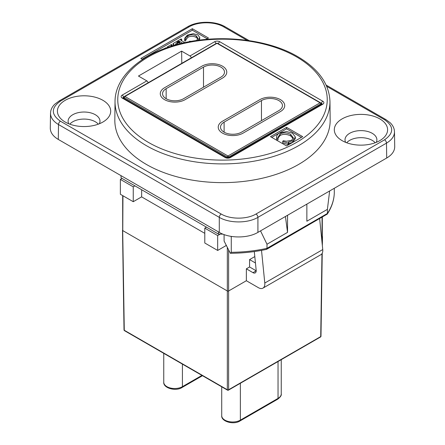 <?xml version="1.0" encoding="UTF-8"?>
<svg xmlns="http://www.w3.org/2000/svg" width="445" height="445" viewBox="0 0 445 445"><rect width="100%" height="100%" fill="white"/><g stroke="black" fill="none" stroke-linecap="round" stroke-linejoin="round"><path stroke-width="0.67" d="M243.109 133.111A14.574 8.411 180 0 1 227.228 134.935A14.574 8.411 180 0 1 218.234 127.159A14.574 8.411 180 0 1 222.5 121.212L259.852 99.647A14.574 8.411 180 0 1 275.728 97.822A14.574 8.411 180 0 1 284.722 105.599A14.574 8.411 180 0 1 280.456 111.545L243.109 133.111A14.574 8.411 180 0 1 227.184 134.924A14.574 8.411 180 0 1 218.234 127.109A14.574 8.411 180 0 1 222.5 121.212L259.852 99.647A14.574 8.411 180 0 1 275.689 97.817A14.574 8.411 180 0 1 284.722 105.543A14.574 8.411 180 0 1 280.456 111.545L243.109 133.111M278.848 110.616L241.496 132.182A12.293 7.098 180 0 1 228.096 133.717A12.293 7.098 180 0 1 220.509 127.159A12.293 7.098 180 0 1 224.108 122.141L261.46 100.576A12.293 7.098 180 0 1 274.86 99.04A12.293 7.098 180 0 1 282.447 105.599A12.293 7.098 180 0 1 278.848 110.616M166.152 88.683L203.504 67.117A12.293 7.098 180 0 1 216.904 65.576A12.293 7.098 180 0 1 224.491 72.135A12.293 7.098 180 0 1 220.892 77.157L183.54 98.718A12.293 7.098 180 0 1 170.14 100.259A12.293 7.098 180 0 1 162.553 93.7A12.293 7.098 180 0 1 166.152 88.683L166.152 98.718M164.544 87.748L201.891 66.188A14.574 8.411 180 0 1 217.772 64.364A14.574 8.411 180 0 1 226.766 72.135A14.574 8.411 180 0 1 222.5 78.086L185.148 99.647A14.574 8.411 180 0 1 169.272 101.471A14.574 8.411 180 0 1 160.278 93.7A14.574 8.411 180 0 1 164.544 87.748L201.891 66.188A14.574 8.411 180 0 1 217.733 64.353A14.574 8.411 180 0 1 226.766 72.084A14.574 8.411 180 0 1 222.5 78.086L185.148 99.647A14.574 8.411 180 0 1 169.228 101.46A14.574 8.411 180 0 1 160.278 93.65A14.574 8.411 180 0 1 164.544 87.748M322.052 217.31L322.052 237.029A0.912 0.528 0 0 0 322.319 236.657L322.319 217.16M321.518 237.335L322.224 236.929L322.124 243.37M322.319 236.256L322.224 236.929M320.528 336.987A0.912 0.912 0 0 0 320.984 336.214A0.912 0.528 -179.1 0 1 320.717 336.576A0.912 0.528 60 0 1 320.528 336.987L228.43 390.159A0.912 0.528 -120 0 0 228.619 389.748A0.912 0.534 180 0 1 227.328 389.748A0.912 0.528 120 0 0 227.517 390.159L124.472 330.668A0.912 0.528 -60 0 1 124.283 330.257L122.681 229.932M122.776 230.61L122.948 195.756M122.681 195.605L122.681 230.338A0.912 0.528 0 0 0 122.948 230.705L227.328 290.974A0.912 0.528 0 0 0 228.619 290.974L228.619 249.884M227.328 247.37L227.328 389.748L124.283 330.257A0.912 0.528 179.1 0 1 124.016 329.895A0.912 0.912 0 0 0 124.472 330.668M246.358 268.83L249.578 266.972L256.203 270.799L252.988 272.663L246.358 268.83L246.358 280.728L258.395 287.681A9.106 5.257 60 0 0 262.951 288.132A9.106 5.257 60 0 0 264.792 283.031L261.515 250.374M228.619 157.764L228.619 157.091L320.717 103.919A0.912 0.528 -0.9 0 0 320.984 103.54A0.912 0.912 0 0 0 320.528 102.762A0.912 0.528 120 0 0 320.072 102.806A0.912 0.528 60 0 1 320.717 103.919L321.479 104.347M228.619 157.091A0.912 0.528 -120 0 0 227.974 155.984A0.912 0.528 120 0 0 227.328 157.091A0.912 0.517 0 0 0 228.619 157.091L229.375 157.519M249.578 266.972L249.578 259.591L254.801 256.576M255.447 262.984L249.578 259.591M254.301 251.559L256.181 270.332A4.556 2.631 -120 0 1 255.263 272.885A4.556 2.631 -120 0 1 252.988 272.663M217.027 43.315A0.912 0.528 -60 0 1 217.483 43.271A0.912 0.912 0 0 0 216.57 43.271A0.912 0.528 60 0 1 217.027 43.315L320.072 102.806L227.974 155.984L124.928 96.487A0.912 0.528 -120 0 0 124.472 96.443A0.912 0.912 0 0 0 124.016 97.216A0.912 0.528 0.9 0 0 124.283 97.6A0.912 0.528 -60 0 1 124.928 96.487L217.027 43.315M226.049 244.867L226.043 245.612L217.672 250.446L217.672 235.572L220.192 234.12M141.677 189.754L141.621 196.874L133.25 201.707L133.25 186.833L134.935 185.86M206.474 227.167L204.789 228.14L204.789 243.009L217.672 250.446M217.672 235.572L204.789 228.14M122.058 178.428L120.373 179.396L120.373 194.27L133.25 201.707M133.25 186.833L120.373 179.396M262.951 288.132L320.906 254.673A9.106 5.257 -120 0 0 322.747 249.567L264.792 283.031M319.655 218.701L322.747 249.567M334.301 192.896L334.301 192.824A104.731 60.464 180 0 1 327.403 213.455L327.403 209.361L329.639 190.972M334.301 188.28L334.301 192.824M266.627 249.317L327.264 214.09L327.403 213.455L266.994 248.332A104.731 60.464 180 0 1 231.267 252.309L230.427 253.283C242.842 253.211 254.868 251.909 266.494 249.367L266.994 248.332L266.994 244.238L260.531 230.872M231.267 252.309L231.272 236.423M285.423 216.498L287.542 232.379L266.994 244.238M222.895 234.131A106.717 61.61 180 0 1 218.467 234.087L121.062 177.85L121.012 175.642M218.467 234.087L218.451 231.901M148.09 82.809A1.819 1.051 -120 0 0 146.828 80.879L138.456 76.045L181.616 51.125L189.987 55.959A1.819 1.051 60 0 1 191.25 57.889M286.574 127.348L302.672 136.643L286.574 145.938L270.477 136.643L286.574 127.348L286.574 128.833L301.387 137.383M329.968 101.477L330.168 120.083A107.668 62.161 180 0 1 264.007 177.828A107.668 62.161 180 0 1 146.366 164.422A107.668 62.161 180 0 1 114.832 120.083L115.033 101.477A107.468 62.05 0 0 0 146.505 145.732A107.468 62.05 0 0 0 263.935 159.11A107.468 62.05 0 0 0 329.968 101.477C329.239 83.838 318.559 68.931 297.928 56.754C265.798 37.653 212.148 33.125 172.048 46.024C137.972 56.376 114.988 78.198 115.033 101.477M287.542 232.379L287.542 215.274M327.403 209.361L306.861 221.226L306.861 204.121M271.762 137.383L286.574 128.833M288.849 142.762L288.849 144.252L288.182 144.636L282.72 142.834L282.72 141.349L288.182 143.145L288.849 142.762L288.288 142.105L292.715 140.787L295.374 137.054L292.493 133.177L286.552 131.531L279.46 133.061C277.674 134.073 276.734 135.33 276.634 136.838L276.618 138.662M293.216 138.573L290.68 135.914C286.791 134.017 283.276 133.862 280.133 135.452L278.047 138.106M276.834 139.869L276.834 138.378L278.081 138.25L278.081 139.736L276.834 139.869L276.634 138.328M295.374 137.054L295.374 138.545L292.715 142.272L288.849 143.524M288.182 144.636L288.182 143.145M278.081 138.25L277.964 137.349L280.133 133.967C283.276 132.376 286.791 132.532 290.68 134.429L293.35 137.844L291.581 140.314L286.385 141.26L283.343 140.715L282.72 141.349M276.634 136.838L276.834 138.378M224.063 234.582L224.113 241.084L230.354 253.283M326.702 86.324L384.558 119.727C394.042 126.419 394.042 133.111 384.558 139.802A2.731 1.58 60 0 1 386.488 143.129L386.711 158.019C391.984 154.871 394.654 151.111 394.715 146.728L394.487 131.759M386.711 158.019L257.916 232.379L257.916 217.36L386.488 143.129C391.761 139.975 394.426 136.209 394.487 131.831L394.276 129.823C393.719 127.214 392.362 124.861 390.198 122.77L385.932 119.594A2.731 1.58 120 0 0 385.921 119.588A2.731 1.58 120 0 0 384.558 119.727M384.558 139.802L255.986 214.028C246.886 219.507 230.31 219.507 221.215 214.028A2.731 1.58 120 0 0 219.279 217.36L219.279 232.379C229.392 238.464 247.809 238.464 257.916 232.379M219.279 232.379L58.289 139.43L58.512 124.539L219.279 217.36C229.392 223.435 247.809 223.435 257.916 217.36A2.731 1.58 60 0 0 255.986 214.028M50.513 113.169L50.285 128.138C50.346 132.521 53.016 136.281 58.289 139.43M98.306 124.166A15.937 9.2 0 0 0 84.049 119.076A15.937 9.2 0 0 0 69.787 124.166M375.213 142.756A15.937 9.2 0 0 0 360.951 137.666A15.937 9.2 0 0 0 346.694 142.756M181.616 51.125L181.799 63.346M142.628 59.48L140.831 58.445L192.346 28.703L208.444 37.997L205.974 39.421M102.884 100.297A26.639 15.38 180 0 1 105.059 120.628A26.639 15.38 180 0 1 63.034 120.628A26.639 15.38 180 0 1 66.411 99.652A26.639 15.38 180 0 1 102.884 100.297M379.791 118.887A26.639 15.38 180 0 1 381.966 139.218A26.639 15.38 180 0 1 339.941 139.218A26.639 15.38 180 0 1 343.312 118.237A26.639 15.38 180 0 1 379.791 118.887M192.346 28.703L192.346 30.188L207.159 38.743M142.116 59.191L192.346 30.188M180.82 43.588L178.745 42.675L175.658 44.951M173.511 45.579L173.111 45.028L173.111 43.543L174.395 45.318M184.781 42.67L180.681 40.072L181.688 39.266L181.571 40.818M197.914 39.071L196.239 37.369C193.291 35.967 190.471 35.956 187.784 37.341L185.715 40.072M187.784 37.341L187.784 35.85C186.299 36.757 185.604 37.925 185.715 39.371L185.715 40.857L184.697 41.007L184.619 40.35L184.619 38.865L184.697 39.516L185.715 39.371L185.687 38.976M198.209 40.3L199.788 37.558L199.549 40.122M166.018 48.049L165.662 47.843L164.044 48.778M179.135 42.659L179.135 41.174L182.639 43.154M178.745 42.675L178.745 41.19L179.135 41.174M175.497 45.001L175.386 44.378L177.466 41.886L178.745 41.19M181.688 39.266L181.104 38.926L173.111 43.543M191.122 41.413L189.72 41.185L189.158 41.719M187.784 35.85C190.471 34.465 193.291 34.476 196.239 35.884L198.07 38.342L196.484 40.545M184.697 41.007L184.697 39.516M199.788 37.558L197.83 34.81L193.191 33.687L187.328 35.144L184.686 38.281L184.619 38.865M167.759 47.431L169.573 46.82M167.175 47.637L167.175 46.97L167.759 47.309M172.015 46.035L172.015 44.85L171.431 44.517L167.175 46.97M171.547 46.18L171.03 45.668L172.015 44.85M99.368 123.754A15.937 9.2 0 0 0 99.986 121.224A15.937 9.2 0 0 0 95.319 114.721A15.937 9.2 0 0 0 77.947 112.724A15.937 9.2 0 0 0 68.107 121.224A15.937 9.2 0 0 0 68.725 123.754M376.275 142.344A15.937 9.2 0 0 0 376.893 139.813A15.937 9.2 0 0 0 372.22 133.311A15.937 9.2 0 0 0 354.854 131.314A15.937 9.2 0 0 0 345.014 139.813A15.937 9.2 0 0 0 345.632 142.344M239.994 420.964A1.819 1.051 -120 0 0 240.372 420.13A10.93 6.308 180 0 1 228.463 421.498A10.93 6.308 180 0 1 221.716 415.669C221.048 421.515 233.631 425.136 239.994 420.964L277.663 399.215C280.445 397.085 281.641 395.321 281.246 393.92A10.93 6.308 180 0 1 278.042 398.381A1.819 1.051 60 0 1 277.663 399.215M278.042 361.518L278.042 398.381L240.372 420.13L240.372 383.267M182.411 364.121L182.411 386.672A1.819 1.051 60 0 1 182.038 387.506C175.675 391.672 163.093 388.051 163.754 382.211A10.93 6.308 180 0 0 170.502 388.04A10.93 6.308 180 0 0 182.411 386.672L201.941 375.396M224.108 122.141L224.108 132.182M261.46 100.576L261.46 120.656M203.504 67.117L203.504 87.192M321.969 253.667L320.717 336.576L228.619 389.748L228.619 290.974L246.358 280.728M124.266 98.645L124.283 97.6L227.328 157.091L227.328 157.808M226.594 245.929L226.043 245.612M204.789 233.341L141.621 196.874M320.851 103.079L321.512 103.457L321.512 104.33M322.797 104.202A1.819 1.051 60 0 0 321.885 104.113L229.475 157.463A1.819 1.051 60 0 1 230.388 157.552L322.797 104.202A3.643 2.103 0 0 0 322.797 101.226A1.819 1.051 -60 0 0 321.512 103.457A1.819 1.051 180 0 1 322.019 104.03M296.559 56.888A104.736 60.47 180 0 1 249.606 158.058A104.736 60.47 180 0 1 121.329 83.999A104.736 60.47 180 0 1 296.559 56.888M322.797 101.226L219.763 41.741A3.643 2.103 0 0 0 214.612 41.741L189.987 55.959M146.828 80.879L122.203 95.097A3.643 2.103 0 0 0 122.203 98.067L225.237 157.552A3.643 2.103 0 0 0 230.388 157.552M231.166 236.406A1948.082 1124.732 60 0 1 231.267 237.98M290.68 135.914L290.68 134.429M280.133 135.452L280.133 133.967M292.715 142.272L292.715 140.787M215.875 43.671A1.819 1.051 -120 0 0 214.612 41.741M218.478 43.849A1.819 1.051 -60 0 1 219.763 41.741M229.475 157.463L226.149 157.463A1.819 1.051 120 0 0 225.237 157.552M226.149 157.463L123.115 97.978A1.819 1.051 120 0 0 122.203 98.067M122.981 97.894A1.819 1.051 180 0 1 123.488 97.327A1.819 1.051 -120 0 0 122.203 95.097M123.488 98.195L123.488 97.327L124.044 97.004M221.215 214.028L60.442 121.212C50.958 114.521 50.958 107.829 60.442 101.137L189.014 26.906C198.114 21.427 214.69 21.427 223.785 26.906L247.047 40.334M179.73 42.959L179.73 41.474M178.067 43.026L178.067 41.535M177.466 43.371L177.466 41.886M181.338 40.684L181.338 39.466M196.239 37.369L196.239 35.884M171.664 46.146L171.664 45.056M60.442 121.212A2.731 1.58 120 0 0 58.512 124.539C53.239 121.385 50.574 117.619 50.513 113.241M60.442 101.137A2.731 1.58 -120 0 0 59.079 100.998A2.731 1.58 -120 0 0 59.068 101.004L54.802 104.18C52.638 106.272 51.281 108.625 50.724 111.233L50.513 113.23M189.014 26.906A2.731 1.58 -120 0 0 187.651 26.772A2.731 1.58 -120 0 0 187.64 26.778C197.624 20.776 215.174 20.776 225.164 26.778A2.731 1.58 -60 0 0 225.153 26.772L249.172 40.64M223.785 26.906A2.731 1.58 -60 0 1 225.153 26.772M221.716 386.811L221.716 415.669M281.246 359.671L281.246 393.92M202.475 375.702L182.038 387.506M163.754 353.347L163.754 382.211M322.492 236.568L322.352 245.634M322.236 253.205L320.984 336.214M227.517 390.159A0.912 0.912 0 0 0 228.43 390.159M122.509 230.243L124.016 329.895M320.99 104.074L320.984 103.54M320.528 102.762L217.483 43.271M216.57 43.271L124.472 96.443M123.999 98.49L124.016 97.216M334.301 192.869C334.067 200.267 331.703 207.381 327.197 214.212M59.079 100.998L187.651 26.772M326.146 85.078L385.921 119.588"/></g></svg>
